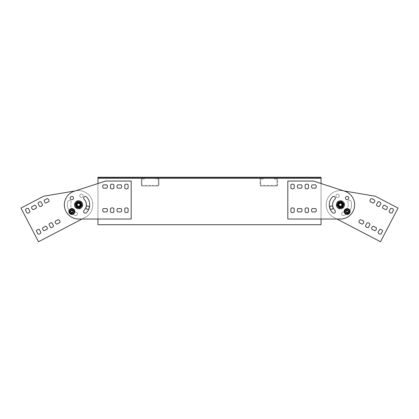<?xml version="1.0" encoding="UTF-8"?>
<svg xmlns="http://www.w3.org/2000/svg" width="419" height="419" viewBox="0 0 419 419"><rect width="100%" height="100%" fill="white"/><g stroke="black" fill="none" stroke-linecap="round" stroke-linejoin="round"><path stroke-width="0.31" stroke-dasharray="2.1 1.57" d="M76.211 190.75L43.676 196.223L20.95 208.075L38.511 241.742L84.806 217.597A14.241 14.241 0 0 0 76.211 190.75L43.676 196.223L20.95 208.075L38.511 241.742L84.806 217.597A14.241 14.241 0 0 0 76.211 190.75L105.551 181.055L131.184 181.055L131.184 219.027L78.971 219.027A14.241 14.241 0 0 1 74.173 191.253L105.551 181.055L131.184 181.055L131.184 219.027L78.971 219.027A14.241 14.241 0 0 1 74.173 191.253A14.241 14.241 0 0 0 78.971 219.027L82.061 219.027L84.806 217.597A14.241 14.241 0 0 0 76.211 190.75L43.676 196.223L20.95 208.075L38.511 241.742L84.806 217.597A14.241 14.241 0 0 0 76.211 190.75M67.936 201.439A1.66 1.66 0 0 1 70.02 200.355A1.66 1.66 0 0 1 71.104 202.44A1.66 1.66 0 0 0 70.02 200.355A1.66 1.66 0 0 0 67.936 201.439A1.66 1.66 0 0 1 70.02 200.355A1.66 1.66 0 0 1 71.104 202.44A7.83 7.83 0 0 0 76.227 212.265A1.66 1.66 0 0 1 77.316 214.35A1.66 1.66 0 0 1 75.231 215.434A11.156 11.156 0 0 1 67.936 201.439A1.66 1.66 0 0 1 70.02 200.355A1.66 1.66 0 0 1 71.104 202.44A7.83 7.83 0 0 0 76.227 212.265A1.66 1.66 0 0 1 77.316 214.35A1.66 1.66 0 0 1 75.231 215.434A11.156 11.156 0 0 1 67.936 201.439A11.156 11.156 0 0 0 75.231 215.434A11.156 11.156 0 0 1 67.936 201.439M36.401 231.026A2.373 2.373 0 0 1 39.349 229.492A2.373 2.373 0 0 0 36.401 231.026A2.373 2.373 0 0 1 39.349 229.492L40.915 232.498A2.373 2.373 0 0 1 37.967 234.032L36.401 231.026L37.967 234.032A2.373 2.373 0 0 0 40.915 232.498L39.349 229.492M49.028 224.443A2.373 2.373 0 0 1 51.972 222.908A2.373 2.373 0 0 0 49.028 224.443A2.373 2.373 0 0 1 51.972 222.908L53.538 225.909A2.373 2.373 0 0 1 50.594 227.449L49.028 224.443L50.594 227.449A2.373 2.373 0 0 0 53.538 225.909A2.373 2.373 0 0 1 50.594 227.449M44.236 230.728A2.373 2.373 0 0 1 42.701 227.779L45.708 226.213A2.373 2.373 0 0 1 47.242 229.156L44.236 230.728A2.373 2.373 0 0 1 42.701 227.779L45.708 226.213A2.373 2.373 0 0 1 47.242 229.156L44.236 230.728M56.864 224.139A2.373 2.373 0 0 1 55.324 221.195A2.373 2.373 0 0 0 56.864 224.139A2.373 2.373 0 0 1 55.324 221.195L58.33 219.629A2.373 2.373 0 0 1 59.865 222.573L56.864 224.139L59.865 222.573A2.373 2.373 0 0 0 58.33 219.629L55.324 221.195M25.428 209.987A2.373 2.373 0 0 1 28.372 208.447A2.373 2.373 0 0 0 25.428 209.987A2.373 2.373 0 0 1 28.372 208.447L29.938 211.454A2.373 2.373 0 0 1 26.994 212.988L25.428 209.987L26.994 212.988A2.373 2.373 0 0 0 29.938 211.454L28.372 208.447M38.05 203.398A2.373 2.373 0 0 1 40.999 201.864A2.373 2.373 0 0 0 38.05 203.398A2.373 2.373 0 0 1 40.999 201.864L42.565 204.87A2.373 2.373 0 0 1 39.616 206.405L38.05 203.398L39.616 206.405A2.373 2.373 0 0 0 42.565 204.87A2.373 2.373 0 0 1 39.616 206.405M33.263 209.683A2.373 2.373 0 0 1 31.724 206.74L34.73 205.169A2.373 2.373 0 0 1 36.264 208.117L33.263 209.683A2.373 2.373 0 0 1 31.724 206.74L34.73 205.169A2.373 2.373 0 0 1 36.264 208.117L33.263 209.683M45.886 203.1A2.373 2.373 0 0 1 44.351 200.151L47.357 198.585A2.373 2.373 0 0 1 48.892 201.529L45.886 203.1A2.373 2.373 0 0 1 44.351 200.151L47.357 198.585A2.373 2.373 0 0 1 48.892 201.529L45.886 203.1M80.647 194.264A1.66 1.66 0 0 1 83.077 195.804A1.66 1.66 0 0 1 80.527 197.139A1.66 1.66 0 0 1 80.647 194.264A1.66 1.66 0 0 1 83.077 195.804A1.66 1.66 0 0 1 80.527 197.139A1.66 1.66 0 0 1 80.647 194.264A1.66 1.66 0 0 1 83.077 195.804A1.66 1.66 0 0 1 80.527 197.139A1.66 1.66 0 0 1 80.647 194.264A1.66 1.66 0 0 1 83.077 195.804A1.66 1.66 0 0 1 80.527 197.139A1.66 1.66 0 0 1 80.647 194.264M86.859 206.174A1.66 1.66 0 0 1 89.289 207.714A1.66 1.66 0 0 1 86.738 209.044A1.66 1.66 0 0 1 86.859 206.174A1.66 1.66 0 0 1 89.289 207.714A1.66 1.66 0 0 1 86.738 209.044A1.66 1.66 0 0 1 86.859 206.174M77.641 203.006A2.016 2.016 0 0 1 80.589 204.881A2.016 2.016 0 0 1 77.489 206.494A2.016 2.016 0 0 1 77.641 203.006A2.016 2.016 0 0 1 80.589 204.881A2.016 2.016 0 0 1 77.489 206.494A2.016 2.016 0 0 1 77.641 203.006A2.016 2.016 0 0 1 80.589 204.881A2.016 2.016 0 0 1 77.489 206.494A2.016 2.016 0 0 1 77.641 203.006A2.016 2.016 0 0 1 80.589 204.881A2.016 2.016 0 0 1 77.489 206.494A2.016 2.016 0 0 1 77.641 203.006M76.227 212.265A1.66 1.66 0 0 1 77.316 214.35A1.66 1.66 0 0 1 75.231 215.434A1.66 1.66 0 0 0 77.316 214.35A1.66 1.66 0 0 0 76.227 212.265A7.83 7.83 0 0 1 71.104 202.44A7.83 7.83 0 0 0 76.227 212.265M34.73 205.169A2.373 2.373 0 0 1 36.264 208.117M53.538 225.909L51.972 222.908M42.565 204.87L40.999 201.864M342.789 190.75L375.324 196.223L398.05 208.075L380.489 241.742L334.194 217.597A14.241 14.241 0 0 1 342.789 190.75L313.449 181.055L287.816 181.055L287.816 219.027L340.029 219.027A14.241 14.241 0 0 0 344.827 191.253L313.449 181.055L287.816 181.055L287.816 219.027L340.029 219.027A14.241 14.241 0 0 0 344.827 191.253A14.241 14.241 0 0 1 340.029 219.027L336.939 219.027L334.194 217.597A14.241 14.241 0 0 1 342.789 190.75L375.324 196.223L398.05 208.075L380.489 241.742L334.194 217.597A14.241 14.241 0 0 1 342.789 190.75L375.324 196.223L398.05 208.075L380.489 241.742L334.194 217.597A14.241 14.241 0 0 1 342.789 190.75M351.064 201.439A1.66 1.66 0 0 0 348.98 200.355A1.66 1.66 0 0 0 347.896 202.44A1.66 1.66 0 0 1 348.98 200.355A1.66 1.66 0 0 1 351.064 201.439A1.66 1.66 0 0 0 348.98 200.355A1.66 1.66 0 0 0 347.896 202.44A7.83 7.83 0 0 1 342.773 212.265A1.66 1.66 0 0 0 341.684 214.35A1.66 1.66 0 0 0 343.769 215.434A11.156 11.156 0 0 0 351.064 201.439A1.66 1.66 0 0 0 348.98 200.355A1.66 1.66 0 0 0 347.896 202.44A7.83 7.83 0 0 1 342.773 212.265A1.66 1.66 0 0 0 341.684 214.35A1.66 1.66 0 0 0 343.769 215.434A11.156 11.156 0 0 0 351.064 201.439A11.156 11.156 0 0 1 343.769 215.434A11.156 11.156 0 0 0 351.064 201.439M382.599 231.026A2.373 2.373 0 0 0 379.651 229.492L378.085 232.498A2.373 2.373 0 0 0 381.033 234.032L382.599 231.026A2.373 2.373 0 0 0 379.651 229.492A2.373 2.373 0 0 1 382.599 231.026L381.033 234.032A2.373 2.373 0 0 1 378.085 232.498A2.373 2.373 0 0 0 381.033 234.032M369.972 224.443A2.373 2.373 0 0 0 367.028 222.908L365.462 225.909A2.373 2.373 0 0 0 368.406 227.449L369.972 224.443A2.373 2.373 0 0 0 367.028 222.908A2.373 2.373 0 0 1 369.972 224.443L368.406 227.449A2.373 2.373 0 0 1 365.462 225.909A2.373 2.373 0 0 0 368.406 227.449M374.764 230.728A2.373 2.373 0 0 0 376.299 227.779L373.292 226.213A2.373 2.373 0 0 0 371.758 229.156L374.764 230.728A2.373 2.373 0 0 0 376.299 227.779L373.292 226.213A2.373 2.373 0 0 0 371.758 229.156L374.764 230.728A2.373 2.373 0 0 0 376.299 227.779M362.136 224.139A2.373 2.373 0 0 0 363.676 221.195L360.67 219.629A2.373 2.373 0 0 0 359.135 222.573L362.136 224.139A2.373 2.373 0 0 0 363.676 221.195A2.373 2.373 0 0 1 362.136 224.139L359.135 222.573A2.373 2.373 0 0 1 360.67 219.629L363.676 221.195M393.572 209.987A2.373 2.373 0 0 0 390.628 208.447L389.062 211.454A2.373 2.373 0 0 0 392.006 212.988L393.572 209.987A2.373 2.373 0 0 0 390.628 208.447L389.062 211.454A2.373 2.373 0 0 0 392.006 212.988L393.572 209.987M380.95 203.398A2.373 2.373 0 0 0 378.001 201.864L376.435 204.87A2.373 2.373 0 0 0 379.384 206.405L380.95 203.398A2.373 2.373 0 0 0 378.001 201.864A2.373 2.373 0 0 1 380.95 203.398L379.384 206.405A2.373 2.373 0 0 1 376.435 204.87L378.001 201.864M385.737 209.683A2.373 2.373 0 0 0 387.276 206.74L384.27 205.169A2.373 2.373 0 0 0 382.736 208.117L385.737 209.683A2.373 2.373 0 0 0 387.276 206.74L384.27 205.169A2.373 2.373 0 0 0 382.736 208.117L385.737 209.683M373.114 203.1A2.373 2.373 0 0 0 374.649 200.151L371.643 198.585A2.373 2.373 0 0 0 370.108 201.529L373.114 203.1A2.373 2.373 0 0 0 374.649 200.151L371.643 198.585A2.373 2.373 0 0 0 370.108 201.529L373.114 203.1M338.353 194.264A1.66 1.66 0 0 0 335.923 195.804A1.66 1.66 0 0 0 338.473 197.139A1.66 1.66 0 0 0 338.353 194.264A1.66 1.66 0 0 0 335.923 195.804A1.66 1.66 0 0 0 338.473 197.139A1.66 1.66 0 0 0 338.353 194.264A1.66 1.66 0 0 0 335.923 195.804A1.66 1.66 0 0 0 338.473 197.139A1.66 1.66 0 0 0 338.353 194.264A1.66 1.66 0 0 0 335.923 195.804A1.66 1.66 0 0 0 338.473 197.139A1.66 1.66 0 0 0 338.353 194.264M332.141 206.174A1.66 1.66 0 0 0 329.711 207.714A1.66 1.66 0 0 0 332.262 209.044A1.66 1.66 0 0 0 332.141 206.174A1.66 1.66 0 0 0 329.711 207.714A1.66 1.66 0 0 0 332.262 209.044A1.66 1.66 0 0 0 332.141 206.174A1.66 1.66 0 0 0 329.711 207.714A1.66 1.66 0 0 0 332.262 209.044A1.66 1.66 0 0 0 332.141 206.174M341.359 203.006A2.016 2.016 0 0 0 338.411 204.881A2.016 2.016 0 0 0 341.511 206.494A2.016 2.016 0 0 0 341.359 203.006A2.016 2.016 0 0 0 338.411 204.881A2.016 2.016 0 0 0 341.511 206.494A2.016 2.016 0 0 0 341.359 203.006A2.016 2.016 0 0 0 338.411 204.881A2.016 2.016 0 0 0 341.511 206.494A2.016 2.016 0 0 0 341.359 203.006A2.016 2.016 0 0 0 338.411 204.881A2.016 2.016 0 0 0 341.511 206.494A2.016 2.016 0 0 0 341.359 203.006M342.773 212.265A1.66 1.66 0 0 0 341.684 214.35A1.66 1.66 0 0 0 343.769 215.434A1.66 1.66 0 0 1 341.684 214.35A1.66 1.66 0 0 1 342.773 212.265A7.83 7.83 0 0 0 347.896 202.44A7.83 7.83 0 0 1 342.773 212.265M384.27 205.169A2.373 2.373 0 0 0 382.736 208.117M371.643 198.585A2.373 2.373 0 0 0 370.108 201.529M378.085 232.498L379.651 229.492M365.462 225.909L367.028 222.908M71.864 212.931A1.425 1.425 0 0 0 73.231 211.108A1.425 1.425 0 0 0 71.094 210.312A1.425 1.425 0 0 0 71.864 212.931M73.304 211.998A1.519 1.519 0 0 1 70.722 212.512A1.519 1.519 0 0 1 71.57 210.019A1.519 1.519 0 0 1 73.304 211.998A1.519 1.519 0 0 1 70.722 212.512A1.519 1.519 0 0 1 71.57 210.019A1.519 1.519 0 0 1 73.304 211.998A1.519 1.519 0 0 1 70.722 212.512A1.519 1.519 0 0 1 71.57 210.019A1.519 1.519 0 0 1 73.304 211.998A1.519 1.519 0 0 1 70.722 212.512A1.519 1.519 0 0 1 71.57 210.019A1.519 1.519 0 0 1 73.304 211.998M72.932 209.39A2.373 2.373 0 0 1 73.168 213.491A2.373 2.373 0 0 1 69.496 211.647A2.373 2.373 0 0 1 72.932 209.39L71.707 208.772L72.932 209.39A2.373 2.373 0 0 1 74.236 211.37L74.153 210.003L74.315 212.742L73.168 213.491L74.315 212.742L74.236 211.37A2.373 2.373 0 0 1 73.168 213.491L72.021 214.245L70.801 213.627L72.021 214.245L73.168 213.491A2.373 2.373 0 0 1 70.801 213.627L69.575 213.014L69.496 211.647L69.575 213.014L70.801 213.627A2.373 2.373 0 0 1 69.496 211.647L69.418 210.28L70.56 209.526L69.418 210.28L69.496 211.647A2.373 2.373 0 0 1 70.56 209.526L71.707 208.772L70.56 209.526A2.373 2.373 0 0 1 72.932 209.39L71.707 208.772L69.418 210.28L69.496 211.647A2.373 2.373 0 0 0 71.864 213.884A2.373 2.373 0 0 0 74.236 211.464A2.373 2.373 0 0 0 71.775 209.139A2.373 2.373 0 0 0 69.496 211.647L69.575 213.014L72.021 214.245L74.315 212.742L74.236 211.37A2.373 2.373 0 0 0 70.56 209.526A2.373 2.373 0 0 0 70.801 213.627A2.373 2.373 0 0 0 74.236 211.37A2.373 2.373 0 0 1 70.717 213.585A2.373 2.373 0 0 1 70.602 209.5A2.373 2.373 0 0 1 74.236 211.37L74.153 210.003L72.932 209.39M70.444 211.59A1.425 1.425 0 0 1 72.147 210.113A1.425 1.425 0 0 1 73.142 212.14A1.425 1.425 0 0 1 70.444 211.59M74.671 212.464A2.964 2.964 0 0 1 69.633 213.465A2.964 2.964 0 0 1 71.288 208.599A2.964 2.964 0 0 1 74.671 212.464A2.964 2.964 0 0 1 69.633 213.465A2.964 2.964 0 0 1 71.288 208.599A2.964 2.964 0 0 1 74.671 212.464A2.964 2.964 0 0 0 72.346 208.583A2.964 2.964 0 0 0 68.899 211.511A2.964 2.964 0 0 0 74.671 212.464M340.427 202.775A2.016 2.016 0 0 1 342.171 205.802A2.016 2.016 0 0 1 338.678 205.802A2.016 2.016 0 0 1 340.427 202.775A2.016 2.016 0 0 1 342.171 205.802A2.016 2.016 0 0 1 338.678 205.802A2.016 2.016 0 0 1 340.427 202.775A2.016 2.016 0 0 1 342.171 205.802A2.016 2.016 0 0 1 338.678 205.802A2.016 2.016 0 0 1 340.427 202.775A2.016 2.016 0 0 1 342.171 205.802A2.016 2.016 0 0 1 338.678 205.802A2.016 2.016 0 0 1 340.427 202.775M339.861 206.703A1.995 1.995 0 0 0 342.365 204.325A1.995 1.995 0 0 0 339.055 203.346A1.995 1.995 0 0 0 339.861 206.703A1.995 1.995 0 0 0 342.365 204.325A1.995 1.995 0 0 0 339.055 203.346A1.995 1.995 0 0 0 339.861 206.703A1.995 1.995 0 0 0 342.423 204.791A1.995 1.995 0 0 0 338.468 204.414A1.995 1.995 0 0 0 339.861 206.703A1.995 1.995 0 0 0 342.365 204.325A1.995 1.995 0 0 0 339.055 203.346A1.995 1.995 0 0 0 339.861 206.703M337.74 205.493A2.776 2.776 0 0 0 340.977 207.515A2.776 2.776 0 0 0 343.177 204.393A2.776 2.776 0 0 0 339.877 202.073A2.776 2.776 0 0 0 337.74 205.493A2.776 2.776 0 0 0 342.375 206.771A2.776 2.776 0 0 0 341.166 202.115A2.776 2.776 0 0 0 337.74 205.493M339.285 208.662A4.033 4.033 0 0 0 344.35 203.849A4.033 4.033 0 0 0 337.646 201.869A4.033 4.033 0 0 0 339.285 208.662A4.033 4.033 0 0 0 344.35 203.849A4.033 4.033 0 0 0 337.646 201.869A4.033 4.033 0 0 0 339.285 208.662A4.033 4.033 0 0 0 344.46 204.791A4.033 4.033 0 0 0 336.467 204.027A4.033 4.033 0 0 0 339.285 208.662M344.329 212.464A2.964 2.964 0 0 0 349.367 213.465A2.964 2.964 0 0 0 347.712 208.599A2.964 2.964 0 0 0 344.329 212.464A2.964 2.964 0 0 0 350.101 211.511A2.964 2.964 0 0 0 346.654 208.583A2.964 2.964 0 0 0 344.329 212.464A2.964 2.964 0 0 0 349.367 213.465A2.964 2.964 0 0 0 347.712 208.599A2.964 2.964 0 0 0 344.329 212.464M312.228 188.173A2.373 2.373 0 0 1 312.228 184.852L315.617 184.852A2.373 2.373 0 0 1 315.617 188.173L312.228 188.173A2.373 2.373 0 0 1 312.228 184.852L315.617 184.852A2.373 2.373 0 0 1 315.617 188.173L312.228 188.173A2.373 2.373 0 0 1 312.228 184.852L315.617 184.852A2.373 2.373 0 0 1 315.617 188.173L312.228 188.173M297.988 188.173A2.373 2.373 0 0 1 297.988 184.852L301.376 184.852A2.373 2.373 0 0 1 301.376 188.173L297.988 188.173A2.373 2.373 0 0 1 297.988 184.852L301.376 184.852A2.373 2.373 0 0 1 301.376 188.173L297.988 188.173A2.373 2.373 0 0 1 297.988 184.852L301.376 184.852A2.373 2.373 0 0 1 301.376 188.173L297.988 188.173M305.142 184.821A2.373 2.373 0 0 1 308.463 184.821L308.463 188.21A2.373 2.373 0 0 1 305.142 188.21L305.142 184.821A2.373 2.373 0 0 1 308.463 184.821L308.463 188.21A2.373 2.373 0 0 1 305.142 188.21L305.142 184.821A2.373 2.373 0 0 1 308.463 184.821L308.463 188.21A2.373 2.373 0 0 1 305.142 188.21L305.142 184.821M290.901 184.821A2.373 2.373 0 0 1 294.227 184.821L294.227 188.21A2.373 2.373 0 0 1 290.901 188.21L290.901 184.821A2.373 2.373 0 0 1 294.227 184.821L294.227 188.21A2.373 2.373 0 0 1 290.901 188.21L290.901 184.821A2.373 2.373 0 0 1 294.227 184.821L294.227 188.21A2.373 2.373 0 0 1 290.901 188.21L290.901 184.821M312.228 211.909A2.373 2.373 0 0 1 312.228 208.583L315.617 208.583A2.373 2.373 0 0 1 315.617 211.909L312.228 211.909A2.373 2.373 0 0 1 312.228 208.583L315.617 208.583A2.373 2.373 0 0 1 315.617 211.909L312.228 211.909A2.373 2.373 0 0 1 312.228 208.583L315.617 208.583A2.373 2.373 0 0 1 315.617 211.909L312.228 211.909M297.988 211.909A2.373 2.373 0 0 1 297.988 208.583L301.376 208.583A2.373 2.373 0 0 1 301.376 211.909L297.988 211.909A2.373 2.373 0 0 1 297.988 208.583L301.376 208.583A2.373 2.373 0 0 1 301.376 211.909L297.988 211.909A2.373 2.373 0 0 1 297.988 208.583L301.376 208.583A2.373 2.373 0 0 1 301.376 211.909L297.988 211.909M305.142 208.552A2.373 2.373 0 0 1 308.463 208.552L308.463 211.941A2.373 2.373 0 0 1 305.142 211.941L305.142 208.552A2.373 2.373 0 0 1 308.463 208.552L308.463 211.941A2.373 2.373 0 0 1 305.142 211.941L305.142 208.552A2.373 2.373 0 0 1 308.463 208.552L308.463 211.941A2.373 2.373 0 0 1 305.142 211.941L305.142 208.552M290.901 208.552A2.373 2.373 0 0 1 294.227 208.552L294.227 211.941A2.373 2.373 0 0 1 290.901 211.941L290.901 208.552A2.373 2.373 0 0 1 294.227 208.552L294.227 211.941A2.373 2.373 0 0 1 290.901 211.941L290.901 208.552A2.373 2.373 0 0 1 294.227 208.552L294.227 211.941A2.373 2.373 0 0 1 290.901 211.941L290.901 208.552M347.136 196.417A1.66 1.66 0 0 1 348.577 198.905A1.66 1.66 0 0 1 345.696 198.905A1.66 1.66 0 0 1 347.136 196.417A1.66 1.66 0 0 1 348.577 198.905A1.66 1.66 0 0 1 345.696 198.905A1.66 1.66 0 0 1 347.136 196.417A1.66 1.66 0 0 1 348.577 198.905A1.66 1.66 0 0 1 345.696 198.905A1.66 1.66 0 0 1 347.136 196.417M332.545 196.899A1.66 1.66 0 0 1 334.891 196.904A1.66 1.66 0 0 1 334.891 199.25A7.83 7.83 0 0 0 334.891 210.333A1.66 1.66 0 0 1 334.891 212.684A1.66 1.66 0 0 1 332.545 212.684A11.156 11.156 0 0 1 332.545 196.899A1.66 1.66 0 0 1 334.891 196.904A1.66 1.66 0 0 1 334.891 199.25A7.83 7.83 0 0 0 334.891 210.333A1.66 1.66 0 0 1 334.891 212.684A1.66 1.66 0 0 1 332.545 212.684A11.156 11.156 0 0 1 332.545 196.899A1.66 1.66 0 0 1 334.891 196.904A1.66 1.66 0 0 1 334.891 199.25A7.83 7.83 0 0 0 334.891 210.333A1.66 1.66 0 0 1 334.891 212.684A1.66 1.66 0 0 1 332.545 212.684A11.156 11.156 0 0 1 332.545 196.899M73.288 211.511A1.425 1.425 0 0 1 71.529 212.894A1.425 1.425 0 0 1 70.602 210.857A1.425 1.425 0 0 1 73.288 211.511M73.288 211.427A1.425 1.425 0 0 0 72.801 210.432A1.425 1.425 0 0 1 72.33 212.857A1.425 1.425 0 0 1 70.465 211.239A1.425 1.425 0 0 1 72.801 210.432M158.141 178.394L155.627 178.394L158.141 178.394L155.627 178.394L158.141 178.394L155.627 178.394L155.627 178.965L158.141 178.965L155.627 178.965L155.627 178.394L142.193 178.394A0.807 0.807 0 0 0 141.386 179.201L141.386 185.182A0.807 0.807 0 0 0 142.193 185.989L158.141 185.989A0.807 0.807 0 0 0 158.948 185.182L158.948 179.201A0.807 0.807 0 0 0 158.141 178.394L142.193 178.394A0.807 0.807 0 0 0 141.386 179.201L141.386 185.182A0.807 0.807 0 0 0 142.193 185.989L158.141 185.989A0.807 0.807 0 0 0 158.948 185.182L158.948 179.201A0.807 0.807 0 0 0 158.141 178.394L260.859 178.394L158.141 178.394M158.382 179.201L158.382 185.182L158.382 179.201M158.141 185.423L142.193 185.423L158.141 185.423M141.957 185.182L141.957 179.201L141.957 185.182M142.193 178.965L144.712 178.965L144.712 178.394L155.627 178.394L144.712 178.394L144.712 178.965L142.193 178.965M142.193 178.394L97.957 178.394L142.193 178.394M321.043 178.394L260.859 178.394L321.043 178.394L276.807 178.394L321.043 178.394L321.043 177.258L97.957 177.258L97.957 178.394L97.957 177.258L321.043 177.258L321.043 178.394L321.043 177.258L97.957 177.258L97.957 178.394L97.957 177.829L321.043 177.829L97.957 177.829L321.043 177.829L97.957 177.829L97.957 224.72L97.957 178.112L321.043 178.112L321.043 177.829L321.043 178.394M321.043 178.112L321.043 224.72L97.957 224.72L321.043 224.72L97.957 224.72L97.957 178.112L321.043 178.112L321.043 219.027L321.043 183.522L313.449 181.055L287.816 181.055L287.816 219.027L321.043 219.027L321.043 224.72L321.043 178.112L97.957 178.112M86.455 196.899A1.66 1.66 0 0 0 84.109 196.904A1.66 1.66 0 0 0 84.109 199.25A7.83 7.83 0 0 1 84.109 210.333A1.66 1.66 0 0 0 84.109 212.684A1.66 1.66 0 0 0 86.455 212.684A11.156 11.156 0 0 0 86.455 196.899A1.66 1.66 0 0 0 84.109 196.904A1.66 1.66 0 0 0 84.109 199.25A7.83 7.83 0 0 1 84.109 210.333A1.66 1.66 0 0 0 84.109 212.684A1.66 1.66 0 0 0 86.455 212.684A11.156 11.156 0 0 0 86.455 196.899A1.66 1.66 0 0 0 84.109 196.904A1.66 1.66 0 0 0 84.109 199.25A7.83 7.83 0 0 1 84.109 210.333A1.66 1.66 0 0 0 84.109 212.684A1.66 1.66 0 0 0 86.455 212.684A11.156 11.156 0 0 0 86.455 196.899M71.864 196.417A1.66 1.66 0 0 0 70.423 198.905A1.66 1.66 0 0 0 73.304 198.905A1.66 1.66 0 0 0 71.864 196.417A1.66 1.66 0 0 0 70.423 198.905A1.66 1.66 0 0 0 73.304 198.905A1.66 1.66 0 0 0 71.864 196.417A1.66 1.66 0 0 0 70.423 198.905A1.66 1.66 0 0 0 73.304 198.905A1.66 1.66 0 0 0 71.864 196.417M71.864 209.846A1.66 1.66 0 0 0 70.423 212.339A1.66 1.66 0 0 0 73.304 212.339A1.66 1.66 0 0 0 71.864 209.846A1.66 1.66 0 0 0 70.423 212.339A1.66 1.66 0 0 0 73.304 212.339A1.66 1.66 0 0 0 71.864 209.846A1.66 1.66 0 0 0 70.423 212.339A1.66 1.66 0 0 0 73.304 212.339A1.66 1.66 0 0 0 71.864 209.846A1.66 1.66 0 0 0 70.423 212.339A1.66 1.66 0 0 0 73.304 212.339A1.66 1.66 0 0 0 71.864 209.846M78.573 202.775A2.016 2.016 0 0 0 76.557 204.791A2.016 2.016 0 0 0 78.573 206.808A2.016 2.016 0 0 0 80.589 204.791A2.016 2.016 0 0 0 78.573 202.775A2.016 2.016 0 0 0 76.829 205.802A2.016 2.016 0 0 0 80.322 205.802A2.016 2.016 0 0 0 78.573 202.775A2.016 2.016 0 0 0 76.829 205.802A2.016 2.016 0 0 0 80.322 205.802A2.016 2.016 0 0 0 78.573 202.775M80.411 205.268A1.901 1.901 0 0 1 77.447 206.321A1.901 1.901 0 0 1 77.573 203.178A1.901 1.901 0 0 1 80.411 205.268A1.901 1.901 0 0 1 76.703 205.127A1.901 1.901 0 0 0 79.71 206.316A1.901 1.901 0 0 0 79.427 203.095A1.901 1.901 0 0 0 76.677 204.791A1.901 1.901 0 0 0 78.741 206.682A1.901 1.901 0 0 0 80.443 204.462A1.901 1.901 0 0 0 76.677 204.791A1.901 1.901 0 0 0 76.703 205.127A1.901 1.901 0 0 1 78.646 202.896A1.901 1.901 0 0 1 80.411 205.268M79.139 206.703A1.995 1.995 0 0 1 76.635 204.325A1.995 1.995 0 0 1 79.945 203.346A1.995 1.995 0 0 1 79.139 206.703A1.995 1.995 0 0 1 76.635 204.325A1.995 1.995 0 0 1 79.945 203.346A1.995 1.995 0 0 1 79.139 206.703A1.995 1.995 0 0 1 76.635 204.325A1.995 1.995 0 0 1 79.945 203.346A1.995 1.995 0 0 1 79.139 206.703A1.995 1.995 0 0 1 76.635 204.325A1.995 1.995 0 0 1 79.945 203.346A1.995 1.995 0 0 1 79.139 206.703M80.663 202.147A3.368 3.368 0 0 1 81.186 202.665L81.909 205.279A3.368 3.368 0 0 1 81.721 205.991L79.82 207.924A3.368 3.368 0 0 1 79.112 208.117L76.483 207.436A3.368 3.368 0 0 1 75.959 206.923L75.237 204.304A3.368 3.368 0 0 1 75.425 203.592L77.326 201.659A3.368 3.368 0 0 1 78.039 201.466L80.663 202.147L78.039 201.466A3.368 3.368 0 0 0 77.326 201.659L75.425 203.592A3.368 3.368 0 0 0 75.237 204.304L75.959 206.923A3.368 3.368 0 0 0 76.483 207.436L79.112 208.117A3.368 3.368 0 0 0 79.82 207.924L81.721 205.991A3.368 3.368 0 0 0 81.909 205.279L81.186 202.665A3.368 3.368 0 0 0 80.663 202.147A3.368 3.368 0 0 1 81.186 202.665L81.909 205.279A3.368 3.368 0 0 1 81.721 205.991L79.82 207.924A3.368 3.368 0 0 1 79.112 208.117L76.483 207.436A3.368 3.368 0 0 1 75.959 206.923L75.237 204.304A3.368 3.368 0 0 1 75.425 203.592L77.326 201.659A3.368 3.368 0 0 1 78.039 201.466L80.663 202.147M81.26 205.493A2.776 2.776 0 0 1 78.023 207.515A2.776 2.776 0 0 1 75.823 204.393A2.776 2.776 0 0 1 79.123 202.073A2.776 2.776 0 0 1 81.26 205.493A2.776 2.776 0 0 1 78.023 207.515A2.776 2.776 0 0 1 75.823 204.393A2.776 2.776 0 0 1 79.123 202.073A2.776 2.776 0 0 1 81.26 205.493M79.715 208.662A4.033 4.033 0 0 1 74.65 203.849A4.033 4.033 0 0 1 81.354 201.869A4.033 4.033 0 0 1 79.715 208.662A4.033 4.033 0 0 0 78.191 200.774A4.033 4.033 0 0 0 74.54 204.791A4.033 4.033 0 0 0 79.715 208.662A4.033 4.033 0 0 1 74.65 203.849A4.033 4.033 0 0 1 81.354 201.869A4.033 4.033 0 0 1 79.715 208.662M128.099 208.552A2.373 2.373 0 0 0 124.773 208.552L124.773 211.941A2.373 2.373 0 0 0 128.099 211.941L128.099 208.552A2.373 2.373 0 0 0 124.773 208.552L124.773 211.941A2.373 2.373 0 0 0 128.099 211.941L128.099 208.552A2.373 2.373 0 0 0 124.773 208.552L124.773 211.941A2.373 2.373 0 0 0 128.099 211.941L128.099 208.552M113.858 208.552A2.373 2.373 0 0 0 110.537 208.552L110.537 211.941A2.373 2.373 0 0 0 113.858 211.941L113.858 208.552A2.373 2.373 0 0 0 110.537 208.552L110.537 211.941A2.373 2.373 0 0 0 113.858 211.941L113.858 208.552A2.373 2.373 0 0 0 110.537 208.552L110.537 211.941A2.373 2.373 0 0 0 113.858 211.941L113.858 208.552M121.012 211.909A2.373 2.373 0 0 0 121.012 208.583L117.624 208.583A2.373 2.373 0 0 0 117.624 211.909L121.012 211.909A2.373 2.373 0 0 0 121.012 208.583L117.624 208.583A2.373 2.373 0 0 0 117.624 211.909L121.012 211.909A2.373 2.373 0 0 0 121.012 208.583L117.624 208.583A2.373 2.373 0 0 0 117.624 211.909L121.012 211.909M106.772 211.909A2.373 2.373 0 0 0 106.772 208.583L103.383 208.583A2.373 2.373 0 0 0 103.383 211.909L106.772 211.909A2.373 2.373 0 0 0 106.772 208.583L103.383 208.583A2.373 2.373 0 0 0 103.383 211.909L106.772 211.909A2.373 2.373 0 0 0 106.772 208.583L103.383 208.583A2.373 2.373 0 0 0 103.383 211.909L106.772 211.909M128.099 184.821A2.373 2.373 0 0 0 124.773 184.821L124.773 188.21A2.373 2.373 0 0 0 128.099 188.21L128.099 184.821A2.373 2.373 0 0 0 124.773 184.821L124.773 188.21A2.373 2.373 0 0 0 128.099 188.21L128.099 184.821A2.373 2.373 0 0 0 124.773 184.821L124.773 188.21A2.373 2.373 0 0 0 128.099 188.21L128.099 184.821M113.858 184.821A2.373 2.373 0 0 0 110.537 184.821L110.537 188.21A2.373 2.373 0 0 0 113.858 188.21L113.858 184.821A2.373 2.373 0 0 0 110.537 184.821L110.537 188.21A2.373 2.373 0 0 0 113.858 188.21L113.858 184.821A2.373 2.373 0 0 0 110.537 184.821L110.537 188.21A2.373 2.373 0 0 0 113.858 188.21L113.858 184.821M121.012 188.173A2.373 2.373 0 0 0 121.012 184.852L117.624 184.852A2.373 2.373 0 0 0 117.624 188.173L121.012 188.173A2.373 2.373 0 0 0 121.012 184.852L117.624 184.852A2.373 2.373 0 0 0 117.624 188.173L121.012 188.173A2.373 2.373 0 0 0 121.012 184.852L117.624 184.852A2.373 2.373 0 0 0 117.624 188.173L121.012 188.173M106.772 188.173A2.373 2.373 0 0 0 106.772 184.852L103.383 184.852A2.373 2.373 0 0 0 103.383 188.173L106.772 188.173A2.373 2.373 0 0 0 106.772 184.852L103.383 184.852A2.373 2.373 0 0 0 103.383 188.173L106.772 188.173A2.373 2.373 0 0 0 106.772 184.852L103.383 184.852A2.373 2.373 0 0 0 103.383 188.173L106.772 188.173M76.557 204.791A2.016 2.016 0 0 0 79.584 206.541A2.016 2.016 0 0 0 79.584 203.047A2.016 2.016 0 0 0 76.557 204.791M80.443 204.462A1.901 1.901 0 0 1 77.929 206.577A1.901 1.901 0 0 1 77.353 203.341A1.901 1.901 0 0 1 80.443 204.462M81.805 203.844A3.368 3.368 0 0 1 81.935 204.566L81.014 207.117A3.368 3.368 0 0 1 80.448 207.594L77.782 208.07A3.368 3.368 0 0 1 77.086 207.819L75.341 205.745L77.086 207.819A3.368 3.368 0 0 0 77.782 208.07A3.368 3.368 0 0 1 77.086 207.819A3.368 3.368 0 0 0 77.782 208.07L80.448 207.594A3.368 3.368 0 0 0 81.014 207.117A3.368 3.368 0 0 1 80.448 207.594A3.368 3.368 0 0 0 81.014 207.117L81.935 204.566A3.368 3.368 0 0 0 81.805 203.844A3.368 3.368 0 0 1 81.935 204.566A3.368 3.368 0 0 0 81.805 203.844L80.06 201.769A3.368 3.368 0 0 0 79.369 201.518A3.368 3.368 0 0 1 80.06 201.769A3.368 3.368 0 0 0 79.369 201.518A3.368 3.368 0 0 1 80.06 201.769L81.805 203.844M76.132 202.466A3.368 3.368 0 0 1 76.698 201.995L79.369 201.518L76.698 201.995A3.368 3.368 0 0 0 76.132 202.466A3.368 3.368 0 0 1 76.698 201.995A3.368 3.368 0 0 0 76.132 202.466L75.211 205.017A3.368 3.368 0 0 0 75.341 205.745A3.368 3.368 0 0 1 75.211 205.017A3.368 3.368 0 0 0 75.341 205.745A3.368 3.368 0 0 1 75.211 205.017L76.132 202.466M81.375 204.294A2.849 2.849 0 0 1 78.919 207.62A2.849 2.849 0 0 1 75.734 204.985A2.849 2.849 0 0 1 78.227 201.963A2.849 2.849 0 0 1 81.375 204.294M80.359 204.477A1.812 1.812 0 0 1 77.955 206.499A1.812 1.812 0 0 1 77.405 203.404A1.812 1.812 0 0 1 80.359 204.477A1.812 1.812 0 0 1 77.955 206.499A1.812 1.812 0 0 1 77.405 203.404A1.812 1.812 0 0 1 80.359 204.477M347.136 209.846A1.66 1.66 0 0 1 348.577 212.339A1.66 1.66 0 0 1 345.696 212.339A1.66 1.66 0 0 1 347.136 209.846A1.66 1.66 0 0 1 348.577 212.339A1.66 1.66 0 0 1 345.696 212.339A1.66 1.66 0 0 1 347.136 209.846A1.66 1.66 0 0 1 348.577 212.339A1.66 1.66 0 0 1 345.696 212.339A1.66 1.66 0 0 1 347.136 209.846A1.66 1.66 0 0 1 348.577 212.339A1.66 1.66 0 0 1 345.696 212.339A1.66 1.66 0 0 1 347.136 209.846M348.556 211.59A1.425 1.425 0 0 0 346.853 210.113A1.425 1.425 0 0 0 345.858 212.14A1.425 1.425 0 0 0 348.556 211.59M344.847 210.003L344.685 212.742L346.979 214.245L349.425 213.014L349.504 211.647L349.425 213.014L348.199 213.627A2.373 2.373 0 0 0 348.44 209.526L347.293 208.772L344.847 210.003L344.764 211.37A2.373 2.373 0 0 0 348.199 213.627A2.373 2.373 0 0 1 344.764 211.37A2.373 2.373 0 0 1 347.225 209.139A2.373 2.373 0 0 1 349.509 211.553A2.373 2.373 0 0 1 347.136 213.884A2.373 2.373 0 0 1 346.068 209.39A2.373 2.373 0 0 0 344.764 211.37L344.847 210.003L346.068 209.39A2.373 2.373 0 0 1 348.44 209.526A2.373 2.373 0 0 0 346.068 209.39L344.847 210.003M349.582 210.28L349.504 211.647A2.373 2.373 0 0 1 345.869 213.517A2.373 2.373 0 0 1 345.989 209.432A2.373 2.373 0 0 1 349.504 211.647A2.373 2.373 0 0 1 348.199 213.627L349.425 213.014L349.582 210.28L348.44 209.526A2.373 2.373 0 0 1 348.199 213.627L346.979 214.245L348.199 213.627A2.373 2.373 0 0 1 345.832 213.491L344.685 212.742L344.764 211.37L344.685 212.742L345.832 213.491A2.373 2.373 0 0 1 346.068 209.39L347.293 208.772L346.068 209.39A2.373 2.373 0 0 1 348.44 209.526L347.293 208.772L348.44 209.526A2.373 2.373 0 0 1 349.504 211.647L349.582 210.28M348.561 211.511A1.425 1.425 0 0 1 345.869 212.161A1.425 1.425 0 0 1 346.801 210.123A1.425 1.425 0 0 1 348.561 211.511M345.696 211.998A1.519 1.519 0 0 0 348.278 212.512A1.519 1.519 0 0 0 347.43 210.019A1.519 1.519 0 0 0 345.696 211.998A1.519 1.519 0 0 0 348.278 212.512A1.519 1.519 0 0 0 347.43 210.019A1.519 1.519 0 0 0 345.696 211.998A1.519 1.519 0 0 0 348.278 212.512A1.519 1.519 0 0 0 347.43 210.019A1.519 1.519 0 0 0 345.696 211.998A1.519 1.519 0 0 0 348.278 212.512A1.519 1.519 0 0 0 347.43 210.019A1.519 1.519 0 0 0 345.696 211.998M349.043 213.255A2.587 2.587 0 0 1 348.598 213.643L346.581 214.036A2.587 2.587 0 0 1 346.021 213.842L344.669 212.292A2.587 2.587 0 0 1 344.554 211.71L345.225 209.762L344.554 211.71A2.587 2.587 0 0 0 344.669 212.292A2.587 2.587 0 0 1 344.554 211.71A2.587 2.587 0 0 0 344.669 212.292L346.021 213.842A2.587 2.587 0 0 0 346.581 214.036A2.587 2.587 0 0 1 346.021 213.842A2.587 2.587 0 0 0 346.581 214.036L348.598 213.643A2.587 2.587 0 0 0 349.043 213.255A2.587 2.587 0 0 1 348.598 213.643A2.587 2.587 0 0 0 349.043 213.255L349.713 211.307A2.587 2.587 0 0 0 349.603 210.726A2.587 2.587 0 0 1 349.713 211.307A2.587 2.587 0 0 0 349.603 210.726A2.587 2.587 0 0 1 349.713 211.307L349.043 213.255M347.691 208.981A2.587 2.587 0 0 1 348.252 209.175L349.603 210.726L348.252 209.175A2.587 2.587 0 0 0 347.691 208.981A2.587 2.587 0 0 1 348.252 209.175A2.587 2.587 0 0 0 347.691 208.981L345.67 209.374A2.587 2.587 0 0 0 345.225 209.762A2.587 2.587 0 0 1 345.67 209.374A2.587 2.587 0 0 0 345.225 209.762A2.587 2.587 0 0 1 345.67 209.374L347.691 208.981M348.535 213.119A2.137 2.137 0 0 1 345.445 212.815A2.137 2.137 0 0 1 345.926 209.746A2.137 2.137 0 0 1 348.823 210.202A2.137 2.137 0 0 1 348.535 213.119M348.021 212.527A1.351 1.351 0 0 1 345.806 211.768A1.351 1.351 0 0 1 347.576 210.228A1.351 1.351 0 0 1 348.021 212.527A1.351 1.351 0 0 1 345.806 211.768A1.351 1.351 0 0 1 347.576 210.228A1.351 1.351 0 0 1 348.021 212.527M348.069 212.585A1.425 1.425 0 0 1 345.738 211.784A1.425 1.425 0 0 1 347.597 210.16A1.425 1.425 0 0 1 348.069 212.585M342.323 204.791A1.901 1.901 0 0 1 339.29 206.316A1.901 1.901 0 0 1 339.573 203.095A1.901 1.901 0 0 1 342.323 204.791A1.901 1.901 0 0 0 338.557 204.462A1.901 1.901 0 0 0 341.071 206.577A1.901 1.901 0 0 0 341.647 203.341A1.901 1.901 0 0 0 338.557 204.462A1.901 1.901 0 0 0 340.259 206.682A1.901 1.901 0 0 0 342.323 204.791M341.914 207.819L343.659 205.745L341.914 207.819A3.368 3.368 0 0 1 341.218 208.07L338.552 207.594L341.218 208.07A3.368 3.368 0 0 0 341.914 207.819A3.368 3.368 0 0 1 341.218 208.07A3.368 3.368 0 0 0 341.914 207.819L343.659 205.745L341.914 207.819M343.79 205.017L342.868 202.466L343.79 205.017A3.368 3.368 0 0 1 343.659 205.745A3.368 3.368 0 0 0 343.79 205.017A3.368 3.368 0 0 1 343.659 205.745A3.368 3.368 0 0 0 343.79 205.017L342.868 202.466A3.368 3.368 0 0 0 342.302 201.995L339.631 201.518L342.302 201.995A3.368 3.368 0 0 1 342.868 202.466A3.368 3.368 0 0 0 342.302 201.995A3.368 3.368 0 0 1 342.868 202.466L343.79 205.017M337.065 204.566L337.986 207.117L337.065 204.566A3.368 3.368 0 0 1 337.195 203.844L338.94 201.769L337.195 203.844A3.368 3.368 0 0 0 337.065 204.566A3.368 3.368 0 0 1 337.195 203.844A3.368 3.368 0 0 0 337.065 204.566L337.986 207.117A3.368 3.368 0 0 0 338.552 207.594A3.368 3.368 0 0 1 337.986 207.117A3.368 3.368 0 0 0 338.552 207.594A3.368 3.368 0 0 1 337.986 207.117L337.065 204.566M342.297 205.127A1.901 1.901 0 0 1 339.201 206.248A1.901 1.901 0 0 1 339.783 203.006A1.901 1.901 0 0 1 342.297 205.127A1.901 1.901 0 0 0 340.354 202.896A1.901 1.901 0 0 0 338.589 205.268A1.901 1.901 0 0 0 342.297 205.127M342.213 205.111A1.812 1.812 0 0 1 339.259 206.179A1.812 1.812 0 0 1 339.809 203.089A1.812 1.812 0 0 1 342.213 205.111A1.812 1.812 0 0 1 339.259 206.179A1.812 1.812 0 0 1 339.809 203.089A1.812 1.812 0 0 1 342.213 205.111M338.94 201.769A3.368 3.368 0 0 1 339.631 201.518A3.368 3.368 0 0 0 338.94 201.769A3.368 3.368 0 0 1 339.631 201.518A3.368 3.368 0 0 0 338.94 201.769L337.195 203.844L338.94 201.769M343.229 205.294A2.849 2.849 0 0 1 339.772 207.567A2.849 2.849 0 0 1 337.693 203.99A2.849 2.849 0 0 1 341.076 202.021A2.849 2.849 0 0 1 343.229 205.294M338.337 202.147A3.368 3.368 0 0 0 337.814 202.665L337.091 205.279A3.368 3.368 0 0 0 337.279 205.991L339.181 207.924A3.368 3.368 0 0 0 339.888 208.117L342.517 207.436A3.368 3.368 0 0 0 343.041 206.923L343.763 204.304A3.368 3.368 0 0 0 343.575 203.592L341.674 201.659A3.368 3.368 0 0 0 340.961 201.466L338.337 202.147A3.368 3.368 0 0 0 337.814 202.665L337.091 205.279A3.368 3.368 0 0 0 337.279 205.991L339.181 207.924A3.368 3.368 0 0 0 339.888 208.117L342.517 207.436A3.368 3.368 0 0 0 343.041 206.923L343.763 204.304A3.368 3.368 0 0 0 343.575 203.592L341.674 201.659A3.368 3.368 0 0 0 340.961 201.466L338.337 202.147A3.368 3.368 0 0 0 337.814 202.665L337.091 205.279A3.368 3.368 0 0 0 337.279 205.991L339.181 207.924A3.368 3.368 0 0 0 339.888 208.117L342.517 207.436A3.368 3.368 0 0 0 343.041 206.923L343.763 204.304A3.368 3.368 0 0 0 343.575 203.592L341.674 201.659A3.368 3.368 0 0 0 340.961 201.466L338.337 202.147M81.323 205.195A2.776 2.776 0 0 1 78.573 207.567A2.776 2.776 0 0 1 75.802 204.661A2.776 2.776 0 0 1 78.84 202.031A2.776 2.776 0 0 1 81.323 205.195M277.614 179.201A0.807 0.807 0 0 0 276.807 178.394A0.807 0.807 0 0 1 277.614 179.201L277.614 185.182L277.614 179.201M277.043 179.201L274.288 178.965L274.288 178.394L274.288 178.965L277.043 179.201L277.043 185.182L277.043 179.201M276.807 185.989A0.807 0.807 0 0 0 277.614 185.182A0.807 0.807 0 0 1 276.807 185.989L260.859 185.989L276.807 185.989M276.807 185.423L260.859 185.423L276.807 185.423M260.052 185.182A0.807 0.807 0 0 0 260.859 185.989A0.807 0.807 0 0 1 260.052 185.182L260.052 179.201L260.052 185.182M260.618 185.182L260.618 179.201L260.618 185.182M260.859 178.394A0.807 0.807 0 0 0 260.052 179.201A0.807 0.807 0 0 1 260.859 178.394M260.859 178.965L263.373 178.965L263.373 178.394L263.373 178.965L260.859 178.965M97.957 183.522L97.957 219.027L131.184 219.027L131.184 181.055L105.551 181.055L97.957 183.522M77.169 205.043A1.425 1.425 0 0 0 79.49 205.881A1.425 1.425 0 0 0 79.06 203.456A1.425 1.425 0 0 0 77.169 205.043M76.703 205.127A1.901 1.901 0 0 0 79.799 206.248A1.901 1.901 0 0 0 79.217 203.006A1.901 1.901 0 0 0 76.703 205.127A1.901 1.901 0 0 0 79.799 206.248A1.901 1.901 0 0 0 79.217 203.006A1.901 1.901 0 0 0 76.703 205.127M75.771 205.294A2.849 2.849 0 0 0 79.228 207.567A2.849 2.849 0 0 0 81.307 203.99A2.849 2.849 0 0 0 77.924 202.021A2.849 2.849 0 0 0 75.771 205.294M77.086 207.819L75.341 205.745L77.086 207.819M80.448 207.594L77.782 208.07L80.448 207.594M76.698 201.995L79.369 201.518L76.698 201.995M76.787 205.111A1.812 1.812 0 0 0 79.741 206.179A1.812 1.812 0 0 0 79.191 203.089A1.812 1.812 0 0 0 76.787 205.111A1.812 1.812 0 0 0 79.741 206.179A1.812 1.812 0 0 0 79.191 203.089A1.812 1.812 0 0 0 76.787 205.111M346.513 210.794A0.948 0.948 0 0 0 346.827 212.407A0.948 0.948 0 0 0 348.069 211.328A0.948 0.948 0 0 0 346.513 210.794M346.199 210.432A1.425 1.425 0 0 0 346.67 212.857A1.425 1.425 0 0 0 348.535 211.239A1.425 1.425 0 0 0 346.199 210.432A1.425 1.425 0 0 0 346.366 212.705A1.425 1.425 0 0 0 348.503 211.909A1.425 1.425 0 0 0 346.199 210.432A1.425 1.425 0 0 1 348.467 211.008A1.425 1.425 0 0 1 347.136 212.931A1.425 1.425 0 0 1 346.199 210.432A1.425 1.425 0 0 0 346.67 212.857A1.425 1.425 0 0 0 348.535 211.239A1.425 1.425 0 0 0 346.199 210.432M344.554 211.71L345.225 209.762L344.554 211.71M346.021 213.842L344.669 212.292L346.021 213.842M345.733 209.898A2.137 2.137 0 0 0 345.445 212.815A2.137 2.137 0 0 0 348.346 213.271A2.137 2.137 0 0 0 348.823 210.202A2.137 2.137 0 0 0 345.733 209.898M348.252 209.175L349.603 210.726L348.252 209.175M346.246 210.49A1.351 1.351 0 0 0 346.696 212.789A1.351 1.351 0 0 0 348.461 211.249A1.351 1.351 0 0 0 346.246 210.49A1.351 1.351 0 0 0 346.696 212.789A1.351 1.351 0 0 0 348.461 211.249A1.351 1.351 0 0 0 346.246 210.49M73.33 209.374A2.587 2.587 0 0 1 73.775 209.762L74.446 211.71A2.587 2.587 0 0 1 74.331 212.292L72.979 213.842A2.587 2.587 0 0 1 72.419 214.036L70.402 213.643L72.419 214.036A2.587 2.587 0 0 0 72.979 213.842A2.587 2.587 0 0 1 72.419 214.036A2.587 2.587 0 0 0 72.979 213.842L74.331 212.292A2.587 2.587 0 0 0 74.446 211.71A2.587 2.587 0 0 1 74.331 212.292A2.587 2.587 0 0 0 74.446 211.71L73.775 209.762A2.587 2.587 0 0 0 73.33 209.374A2.587 2.587 0 0 1 73.775 209.762A2.587 2.587 0 0 0 73.33 209.374L71.309 208.981A2.587 2.587 0 0 0 70.748 209.175A2.587 2.587 0 0 1 71.309 208.981A2.587 2.587 0 0 0 70.748 209.175A2.587 2.587 0 0 1 71.309 208.981L73.33 209.374M69.287 211.307A2.587 2.587 0 0 1 69.397 210.726L70.748 209.175L69.397 210.726A2.587 2.587 0 0 0 69.287 211.307A2.587 2.587 0 0 1 69.397 210.726A2.587 2.587 0 0 0 69.287 211.307L69.957 213.255A2.587 2.587 0 0 0 70.402 213.643A2.587 2.587 0 0 1 69.957 213.255A2.587 2.587 0 0 0 70.402 213.643A2.587 2.587 0 0 1 69.957 213.255L69.287 211.307M73.267 209.898A2.137 2.137 0 0 1 73.555 212.815A2.137 2.137 0 0 1 70.654 213.271A2.137 2.137 0 0 1 70.177 210.202A2.137 2.137 0 0 1 73.267 209.898M72.754 210.49A1.351 1.351 0 0 1 72.304 212.789A1.351 1.351 0 0 1 70.539 211.249A1.351 1.351 0 0 1 72.754 210.49A1.351 1.351 0 0 1 72.304 212.789A1.351 1.351 0 0 1 70.539 211.249A1.351 1.351 0 0 1 72.754 210.49M339.023 204.545A1.425 1.425 0 0 0 340.909 206.132A1.425 1.425 0 0 0 341.344 203.702A1.425 1.425 0 0 0 339.023 204.545M338.526 204.791A1.901 1.901 0 0 1 341.564 203.273A1.901 1.901 0 0 1 341.276 206.488A1.901 1.901 0 0 1 338.526 204.791M338.557 204.462A1.901 1.901 0 0 0 341.071 206.577A1.901 1.901 0 0 0 341.647 203.341A1.901 1.901 0 0 0 338.557 204.462M337.625 204.294A2.849 2.849 0 0 0 340.081 207.62A2.849 2.849 0 0 0 343.266 204.985A2.849 2.849 0 0 0 340.773 201.963A2.849 2.849 0 0 0 337.625 204.294M341.218 208.07L338.552 207.594L341.218 208.07M339.631 201.518L342.302 201.995L339.631 201.518M338.641 204.477A1.812 1.812 0 0 0 341.045 206.499A1.812 1.812 0 0 0 341.595 203.404A1.812 1.812 0 0 0 338.641 204.477A1.812 1.812 0 0 0 341.045 206.499A1.812 1.812 0 0 0 341.595 203.404A1.812 1.812 0 0 0 338.641 204.477M71.24 212.224A0.948 0.948 0 0 0 72.796 211.689A0.948 0.948 0 0 0 71.555 210.61A0.948 0.948 0 0 0 71.24 212.224M70.931 212.585A1.425 1.425 0 0 0 73.262 211.784A1.425 1.425 0 0 0 71.403 210.16A1.425 1.425 0 0 0 70.931 212.585A1.425 1.425 0 0 0 73.262 211.784A1.425 1.425 0 0 0 71.403 210.16A1.425 1.425 0 0 0 70.931 212.585M72.419 214.036L70.402 213.643L72.419 214.036M74.331 212.292L72.979 213.842L74.331 212.292M70.465 213.119A2.137 2.137 0 0 0 73.555 212.815A2.137 2.137 0 0 0 73.074 209.746A2.137 2.137 0 0 0 70.177 210.202A2.137 2.137 0 0 0 70.465 213.119M69.397 210.726L70.748 209.175L69.397 210.726M70.979 212.527A1.351 1.351 0 0 0 73.194 211.768A1.351 1.351 0 0 0 71.424 210.228A1.351 1.351 0 0 0 70.979 212.527A1.351 1.351 0 0 0 73.194 211.768A1.351 1.351 0 0 0 71.424 210.228A1.351 1.351 0 0 0 70.979 212.527M80.872 204.383A2.336 2.336 0 0 1 77.777 206.986A2.336 2.336 0 0 1 77.07 203.006A2.336 2.336 0 0 1 80.872 204.383M348.21 212.742A1.639 1.639 0 0 1 345.528 211.82A1.639 1.639 0 0 1 347.67 209.961A1.639 1.639 0 0 1 348.21 212.742M342.726 205.2A2.336 2.336 0 0 1 338.924 206.577A2.336 2.336 0 0 1 339.631 202.597A2.336 2.336 0 0 1 342.726 205.2M76.274 205.2A2.336 2.336 0 0 0 80.076 206.577A2.336 2.336 0 0 0 79.369 202.597A2.336 2.336 0 0 0 76.274 205.2M346.063 210.275A1.639 1.639 0 0 0 346.602 213.056A1.639 1.639 0 0 0 348.744 211.197A1.639 1.639 0 0 0 346.063 210.275M72.937 210.275A1.639 1.639 0 0 1 72.398 213.056A1.639 1.639 0 0 1 70.256 211.197A1.639 1.639 0 0 1 72.937 210.275M338.128 204.383A2.336 2.336 0 0 0 341.223 206.986A2.336 2.336 0 0 0 341.93 203.006A2.336 2.336 0 0 0 338.128 204.383M70.79 212.742A1.639 1.639 0 0 0 73.472 211.82A1.639 1.639 0 0 0 71.33 209.961A1.639 1.639 0 0 0 70.79 212.742"/><path stroke-width="0.63" d="M39.349 229.492L40.915 232.498A2.373 2.373 0 0 1 37.967 234.032L36.401 231.026A2.373 2.373 0 0 1 39.349 229.492L40.915 232.498A2.373 2.373 0 0 1 37.967 234.032L36.401 231.026M50.594 227.449L49.028 224.443A2.373 2.373 0 0 1 51.972 222.908L53.538 225.909A2.373 2.373 0 0 1 50.594 227.449L49.028 224.443M44.236 230.728A2.373 2.373 0 0 1 42.701 227.779L45.708 226.213A2.373 2.373 0 0 1 47.242 229.156L44.236 230.728A2.373 2.373 0 0 1 42.701 227.779L45.708 226.213A2.373 2.373 0 0 1 47.242 229.156L44.236 230.728M55.324 221.195L58.33 219.629A2.373 2.373 0 0 1 59.865 222.573L56.864 224.139A2.373 2.373 0 0 1 55.324 221.195L58.33 219.629A2.373 2.373 0 0 1 59.865 222.573L56.864 224.139M28.372 208.447L29.938 211.454A2.373 2.373 0 0 1 26.994 212.988L25.428 209.987A2.373 2.373 0 0 1 28.372 208.447L29.938 211.454A2.373 2.373 0 0 1 26.994 212.988L25.428 209.987M39.616 206.405L38.05 203.398A2.373 2.373 0 0 1 40.999 201.864L42.565 204.87A2.373 2.373 0 0 1 39.616 206.405L38.05 203.398M36.264 208.117L33.263 209.683A2.373 2.373 0 0 1 31.724 206.74L34.73 205.169A2.373 2.373 0 0 1 36.264 208.117L33.263 209.683A2.373 2.373 0 0 1 31.724 206.74L34.73 205.169M45.886 203.1A2.373 2.373 0 0 1 44.351 200.151L47.357 198.585A2.373 2.373 0 0 1 48.892 201.529L45.886 203.1A2.373 2.373 0 0 1 44.351 200.151L47.357 198.585A2.373 2.373 0 0 1 48.892 201.529L45.886 203.1M86.859 206.174A1.66 1.66 0 0 1 89.247 207.285A1.66 1.66 0 0 1 87.555 209.306A1.66 1.66 0 0 1 86.859 206.174A1.66 1.66 0 0 1 89.247 207.285A1.66 1.66 0 0 1 87.555 209.306A1.66 1.66 0 0 1 86.859 206.174M75.174 190.923L43.676 196.223L20.95 208.075L38.511 241.742L82.061 219.027L97.957 219.027L97.957 224.72L321.043 224.72L321.043 219.027L336.939 219.027L380.489 241.742L398.05 208.075L375.324 196.223L343.826 190.923L321.043 183.522L321.043 178.112L97.957 178.112L97.957 183.522L75.174 190.923M53.538 225.909L51.972 222.908M42.565 204.87L40.999 201.864M382.599 231.026A2.373 2.373 0 0 0 379.651 229.492L378.085 232.498A2.373 2.373 0 0 0 381.033 234.032L382.599 231.026L381.033 234.032M369.972 224.443A2.373 2.373 0 0 0 367.028 222.908L365.462 225.909A2.373 2.373 0 0 0 368.406 227.449L369.972 224.443L368.406 227.449M374.764 230.728A2.373 2.373 0 0 0 376.299 227.779L373.292 226.213A2.373 2.373 0 0 0 371.758 229.156L374.764 230.728L371.758 229.156A2.373 2.373 0 0 1 373.292 226.213L376.299 227.779M362.136 224.139A2.373 2.373 0 0 0 363.676 221.195L360.67 219.629A2.373 2.373 0 0 0 359.135 222.573L362.136 224.139L359.135 222.573A2.373 2.373 0 0 1 360.67 219.629L363.676 221.195M393.572 209.987A2.373 2.373 0 0 0 390.628 208.447L389.062 211.454A2.373 2.373 0 0 0 392.006 212.988L393.572 209.987A2.373 2.373 0 0 0 390.628 208.447L389.062 211.454A2.373 2.373 0 0 0 392.006 212.988L393.572 209.987M380.95 203.398A2.373 2.373 0 0 0 378.001 201.864L376.435 204.87A2.373 2.373 0 0 0 379.384 206.405L380.95 203.398L379.384 206.405A2.373 2.373 0 0 1 376.435 204.87L378.001 201.864M382.736 208.117L385.737 209.683A2.373 2.373 0 0 0 387.276 206.74L384.27 205.169A2.373 2.373 0 0 0 382.736 208.117L385.737 209.683A2.373 2.373 0 0 0 387.276 206.74L384.27 205.169M370.108 201.529L373.114 203.1A2.373 2.373 0 0 0 374.649 200.151L371.643 198.585A2.373 2.373 0 0 0 370.108 201.529L373.114 203.1A2.373 2.373 0 0 0 374.649 200.151L371.643 198.585M332.141 206.174A1.66 1.66 0 0 0 329.753 207.285A1.66 1.66 0 0 0 331.445 209.306A1.66 1.66 0 0 0 332.141 206.174M378.085 232.498L379.651 229.492M365.462 225.909L367.028 222.908M70.56 209.526A2.373 2.373 0 0 0 70.801 213.627A2.373 2.373 0 0 0 74.236 211.37A2.373 2.373 0 0 0 70.56 209.526L71.707 208.772L74.153 210.003L74.315 212.742L72.021 214.245L69.575 213.014L69.418 210.28L70.56 209.526M72.801 210.432A1.425 1.425 0 0 1 72.33 212.857A1.425 1.425 0 0 1 70.465 211.239A1.425 1.425 0 0 1 72.801 210.432A1.425 1.425 0 0 0 70.586 210.877A1.425 1.425 0 0 0 71.581 212.904A1.425 1.425 0 0 0 73.288 211.427M74.671 212.464A2.964 2.964 0 0 1 69.633 213.465A2.964 2.964 0 0 1 71.288 208.599A2.964 2.964 0 0 1 74.671 212.464M321.043 178.112L321.043 177.258L97.957 177.258L97.957 178.112M80.663 202.147A3.368 3.368 0 0 1 81.186 202.665L81.909 205.279A3.368 3.368 0 0 1 81.721 205.991L79.82 207.924A3.368 3.368 0 0 1 79.112 208.117L76.483 207.436A3.368 3.368 0 0 1 75.959 206.923L75.237 204.304A3.368 3.368 0 0 1 75.425 203.592L77.326 201.659A3.368 3.368 0 0 1 78.039 201.466L80.663 202.147M81.26 205.493A2.776 2.776 0 0 1 76.625 206.771A2.776 2.776 0 0 1 77.834 202.115A2.776 2.776 0 0 1 81.26 205.493M106.772 188.173A2.373 2.373 0 0 0 106.772 184.852L103.383 184.852A2.373 2.373 0 0 0 103.383 188.173L106.772 188.173M121.012 188.173A2.373 2.373 0 0 0 121.012 184.852L117.624 184.852A2.373 2.373 0 0 0 117.624 188.173L121.012 188.173M113.858 184.821A2.373 2.373 0 0 0 110.537 184.821L110.537 188.21A2.373 2.373 0 0 0 113.858 188.21L113.858 184.821M128.099 184.821A2.373 2.373 0 0 0 124.773 184.821L124.773 188.21A2.373 2.373 0 0 0 128.099 188.21L128.099 184.821M106.772 211.909A2.373 2.373 0 0 0 106.772 208.583L103.383 208.583A2.373 2.373 0 0 0 103.383 211.909L106.772 211.909M121.012 211.909A2.373 2.373 0 0 0 121.012 208.583L117.624 208.583A2.373 2.373 0 0 0 117.624 211.909L121.012 211.909M113.858 208.552A2.373 2.373 0 0 0 110.537 208.552L110.537 211.941A2.373 2.373 0 0 0 113.858 211.941L113.858 208.552M128.099 208.552A2.373 2.373 0 0 0 124.773 208.552L124.773 211.941A2.373 2.373 0 0 0 128.099 211.941L128.099 208.552M71.864 196.417A1.66 1.66 0 0 0 70.423 198.905A1.66 1.66 0 0 0 73.304 198.905A1.66 1.66 0 0 0 71.864 196.417M86.455 196.899A1.66 1.66 0 0 0 84.109 196.904A1.66 1.66 0 0 0 84.109 199.25A7.83 7.83 0 0 1 84.109 210.333A1.66 1.66 0 0 0 84.109 212.684A1.66 1.66 0 0 0 86.455 212.684A11.156 11.156 0 0 0 86.455 196.899M74.173 191.253L105.551 181.055L131.184 181.055L131.184 219.027L78.971 219.027A14.241 14.241 0 0 1 74.173 191.253M79.715 208.662A4.033 4.033 0 0 1 74.65 203.849A4.033 4.033 0 0 1 81.354 201.869A4.033 4.033 0 0 1 79.715 208.662M79.977 204.545A1.425 1.425 0 0 1 78.091 206.132A1.425 1.425 0 0 1 77.656 203.702A1.425 1.425 0 0 1 79.977 204.545M80.443 204.462A1.901 1.901 0 0 1 77.929 206.577A1.901 1.901 0 0 1 77.353 203.341A1.901 1.901 0 0 1 80.443 204.462M312.228 188.173A2.373 2.373 0 0 1 312.228 184.852L315.617 184.852A2.373 2.373 0 0 1 315.617 188.173L312.228 188.173M297.988 188.173A2.373 2.373 0 0 1 297.988 184.852L301.376 184.852A2.373 2.373 0 0 1 301.376 188.173L297.988 188.173M305.142 184.821A2.373 2.373 0 0 1 308.463 184.821L308.463 188.21A2.373 2.373 0 0 1 305.142 188.21L305.142 184.821M290.901 184.821A2.373 2.373 0 0 1 294.227 184.821L294.227 188.21A2.373 2.373 0 0 1 290.901 188.21L290.901 184.821M312.228 211.909A2.373 2.373 0 0 1 312.228 208.583L315.617 208.583A2.373 2.373 0 0 1 315.617 211.909L312.228 211.909M297.988 211.909A2.373 2.373 0 0 1 297.988 208.583L301.376 208.583A2.373 2.373 0 0 1 301.376 211.909L297.988 211.909M305.142 208.552A2.373 2.373 0 0 1 308.463 208.552L308.463 211.941A2.373 2.373 0 0 1 305.142 211.941L305.142 208.552M290.901 208.552A2.373 2.373 0 0 1 294.227 208.552L294.227 211.941A2.373 2.373 0 0 1 290.901 211.941L290.901 208.552M347.136 196.417A1.66 1.66 0 0 1 348.577 198.905A1.66 1.66 0 0 1 345.696 198.905A1.66 1.66 0 0 1 347.136 196.417M332.545 196.899A1.66 1.66 0 0 1 334.891 196.904A1.66 1.66 0 0 1 334.891 199.25A7.83 7.83 0 0 0 334.891 210.333A1.66 1.66 0 0 1 334.891 212.684A1.66 1.66 0 0 1 332.545 212.684A11.156 11.156 0 0 1 332.545 196.899M344.827 191.253L313.449 181.055L287.816 181.055L287.816 219.027L340.029 219.027A14.241 14.241 0 0 0 344.827 191.253M347.76 212.224A0.948 0.948 0 0 1 346.204 211.689A0.948 0.948 0 0 1 347.445 210.61A0.948 0.948 0 0 1 347.76 212.224M348.069 212.585A1.425 1.425 0 0 1 345.738 211.784A1.425 1.425 0 0 1 347.597 210.16A1.425 1.425 0 0 1 348.069 212.585M346.068 209.39A2.373 2.373 0 0 0 345.832 213.491A2.373 2.373 0 0 0 349.504 211.647A2.373 2.373 0 0 0 346.068 209.39L347.293 208.772L349.582 210.28L349.425 213.014L346.979 214.245L344.685 212.742L344.847 210.003L346.068 209.39M344.329 212.464A2.964 2.964 0 0 0 349.367 213.465A2.964 2.964 0 0 0 347.712 208.599A2.964 2.964 0 0 0 344.329 212.464M337.74 205.493A2.776 2.776 0 0 0 342.375 206.771A2.776 2.776 0 0 0 341.166 202.115A2.776 2.776 0 0 0 337.74 205.493A2.776 2.776 0 0 0 341.27 207.436A2.776 2.776 0 0 0 343.02 203.807A2.776 2.776 0 0 0 339.584 202.147A2.776 2.776 0 0 0 337.74 205.493M339.285 208.662A4.033 4.033 0 0 0 344.35 203.849A4.033 4.033 0 0 0 337.646 201.869A4.033 4.033 0 0 0 339.285 208.662M338.337 202.147A3.368 3.368 0 0 0 337.814 202.665L337.091 205.279A3.368 3.368 0 0 0 337.279 205.991L339.181 207.924A3.368 3.368 0 0 0 339.888 208.117L342.517 207.436A3.368 3.368 0 0 0 343.041 206.923L343.763 204.304A3.368 3.368 0 0 0 343.575 203.592L341.674 201.659A3.368 3.368 0 0 0 340.961 201.466L338.337 202.147M342.297 205.127A1.901 1.901 0 0 1 339.201 206.248A1.901 1.901 0 0 1 339.783 203.006A1.901 1.901 0 0 1 342.297 205.127M341.831 205.043A1.425 1.425 0 0 1 339.51 205.881A1.425 1.425 0 0 1 339.94 203.456A1.425 1.425 0 0 1 341.831 205.043M72.487 210.794A0.948 0.948 0 0 1 72.173 212.407A0.948 0.948 0 0 1 70.931 211.328A0.948 0.948 0 0 1 72.487 210.794"/></g></svg>
